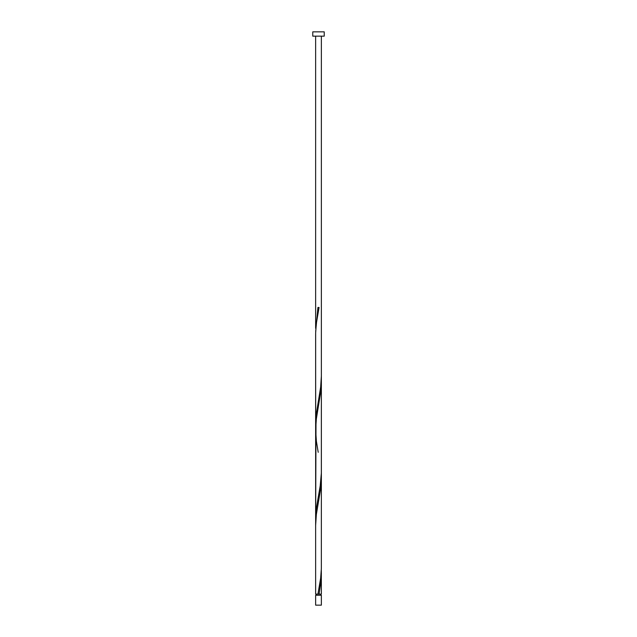 <?xml version="1.0" encoding="UTF-8"?>
<svg xmlns="http://www.w3.org/2000/svg" width="637" height="637" viewBox="0 0 637 637"><rect width="100%" height="100%" fill="white"/><g stroke="black" fill="none" stroke-linecap="round" stroke-linejoin="round"><path stroke-width="0.96" d="M321.367 605.15L315.633 605.15L315.633 595.253L321.367 595.253L321.367 605.15M320.793 595.253L320.793 594.106M316.207 595.253L316.207 594.106M324.233 36.15L312.767 36.15L312.767 31.85L324.233 31.85L324.233 36.15M317.927 594.106L320.65 578.181L321.351 568.626L321.367 477.71L320.61 489.001L316.35 514.481L315.633 525.485L315.633 594.106L321.367 594.106L321.311 570.219M319.073 594.106L320.968 581.366L321.367 573.26M315.633 525.485L316.032 415.746L320.65 387.081L321.367 376.069L321.351 473.076L320.204 485.816L316.39 508.111L315.689 522.444M318.213 452.302L316.39 441.226L315.633 429.935L315.633 519.394L315.649 332.936L316.35 323.381L319.073 307.456L317.927 307.456L315.689 331.344M315.689 426.894L315.633 334.385L315.633 429.935L316.35 418.931L320.968 390.266L321.311 379.119M315.633 328.294L315.633 36.15M321.367 477.71L321.367 382.16M321.367 376.069L321.367 36.15"/></g></svg>
